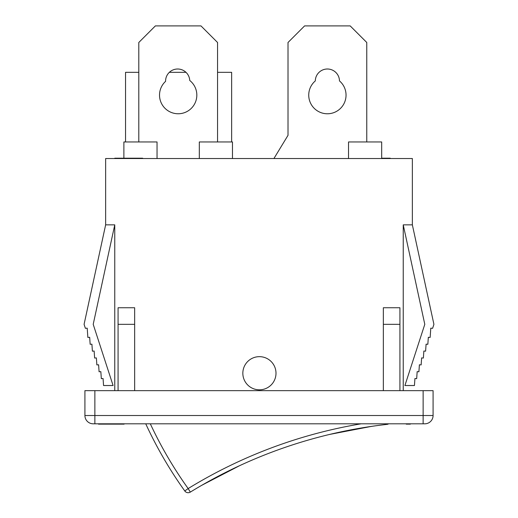 <?xml version="1.0" encoding="UTF-8"?>
<svg xmlns="http://www.w3.org/2000/svg" width="518" height="518" viewBox="0 0 518 518"><rect width="100%" height="100%" fill="white"/><g stroke="black" fill="none" stroke-linecap="round" stroke-linejoin="round"><path stroke-width="0.78" d="M105.64 224.857L84.084 324.333L85.373 328.302L87.212 328.172L87.853 337.425L89.672 337.296L90.158 344.289L91.906 344.166L92.392 351.159L94.14 351.042L94.626 358.035L96.374 357.912L96.86 364.905L98.608 364.782L99.093 371.775L100.842 371.652L101.321 378.645L103.069 378.529L103.555 385.521L113.092 385.521L93.208 324.333L114.756 224.857L105.64 224.857L105.64 158.534L412.36 158.534L412.36 224.857L433.916 324.333L432.627 328.302L430.788 328.172L430.147 337.425L428.328 337.296L427.842 344.289L426.094 344.166L425.608 351.159L423.86 351.042L423.374 358.035L421.626 357.912L421.14 364.905L419.392 364.782L418.907 371.775L417.158 371.652L416.679 378.645L414.931 378.529L414.445 385.521L404.908 385.521L424.792 324.333L403.244 224.857L403.244 390.65M366.77 141.958L366.77 42.482L350.187 25.9L304.597 25.9L288.014 42.482L288.014 135.327L273.918 158.534M339.478 80.912A18.654 18.654 0 0 1 340.928 107.951A18.654 18.654 0 0 1 313.85 107.951A18.654 18.654 0 0 1 315.307 80.912A12.089 12.089 0 0 1 327.389 69.004A12.089 12.089 0 0 1 339.478 80.912M138.798 141.958L138.798 42.482L155.381 25.9L200.971 25.9L217.554 42.482L217.554 141.958M189.743 80.478A18.654 18.654 0 0 1 192.165 107.446A18.654 18.654 0 0 1 165.106 108.417A18.654 18.654 0 0 1 165.585 81.345A12.089 12.089 0 0 1 177.234 69.017A12.089 12.089 0 0 1 189.743 80.478M199.313 158.534L199.313 141.958L232.472 141.958L232.472 158.534M388.694 423.808A4.144 4.144 0 0 1 387.03 424.371A4.144 4.144 0 0 0 388.694 423.808A4.144 4.144 0 0 1 387.03 424.371L386.972 423.808M202.298 485.003L239.122 465.922M330.167 434.317L370.966 426.476M349.948 430.057L354.48 429.202M341.621 431.747L334.557 433.301L341.621 431.747M337.076 432.711L340.553 431.954M367.12 427.059L361.234 427.998M356.481 428.839L355.626 428.995L356.481 428.839M364.827 427.408L365.235 427.344M329.739 434.421L350.524 429.946L371.84 426.353M333.942 433.424L334.926 433.216M219.988 475.33L224.087 473.225M212.484 479.318L206.151 482.815L212.484 479.318M205.704 483.048L206.475 482.614L205.704 483.048M208.398 481.539L211.519 479.823M235.599 467.573L239.912 465.533M225.9 472.306L225.129 472.694L225.9 472.306M233.501 468.557L233.871 468.382M201.852 485.262L230.219 470.15M205.601 483.106L206.481 482.634M190.326 492.1A478.761 478.761 0 0 1 387.03 424.371A478.761 478.761 0 0 0 190.326 492.1A4.144 4.144 0 0 1 184.79 490.98A4.144 4.144 0 0 0 190.326 492.1L188.157 488.565L184.79 490.98A410.722 410.722 0 0 1 145.739 423.808A410.722 410.722 0 0 0 184.79 490.98M399.928 324.333L399.928 307.75L383.346 307.75L383.346 324.333L399.928 324.333L399.928 390.65M118.072 324.333L134.654 324.333L134.654 307.75L118.072 307.75L118.072 390.65M134.654 390.65L134.654 324.333M98.491 423.808L98.491 424.138L124.113 424.138L124.113 423.808M101.703 423.808L101.703 424.138M406.248 423.808L406.248 424.138L410.353 424.138L410.353 423.808M423.135 423.808L424.792 423.808A8.288 8.288 0 0 0 433.087 415.52L84.913 415.52A8.288 8.288 0 0 0 93.208 423.808L423.135 423.808L423.135 390.65L84.913 390.65L84.913 415.52A8.288 8.288 0 0 0 93.208 423.808M142.683 158.534L142.683 158.204L114.782 158.204L114.782 158.534M390.242 158.534L390.242 158.204L381.688 158.204M135.489 158.534L135.489 158.204M131.106 158.534L131.106 158.204M115.223 158.534L115.223 158.204M381.688 158.534L381.688 141.958L348.53 141.958L348.53 158.534M157.038 158.534L157.038 141.958L123.88 141.958L123.88 158.204M125.537 141.958L125.537 72.326L138.798 72.326M231.643 141.958L231.643 72.326L217.554 72.326M185.988 72.326L169.354 72.326M403.244 224.857L412.36 224.857M114.756 224.857L114.756 390.65M275.997 373.245A16.582 16.582 0 0 1 251.126 387.6A16.582 16.582 0 0 1 251.126 358.883A16.582 16.582 0 0 1 275.997 373.245M433.087 415.52L433.087 390.65L423.135 390.65M383.346 390.65L383.346 324.333M361.156 423.808A482.905 482.905 0 0 0 188.157 488.565A406.578 406.578 0 0 1 150.311 423.808M111.221 423.808L111.221 424.138M120.901 423.808L120.901 424.138M128.004 158.534L128.004 158.204M123.517 158.534L123.517 158.204M94.865 423.808L94.865 390.65"/></g></svg>

